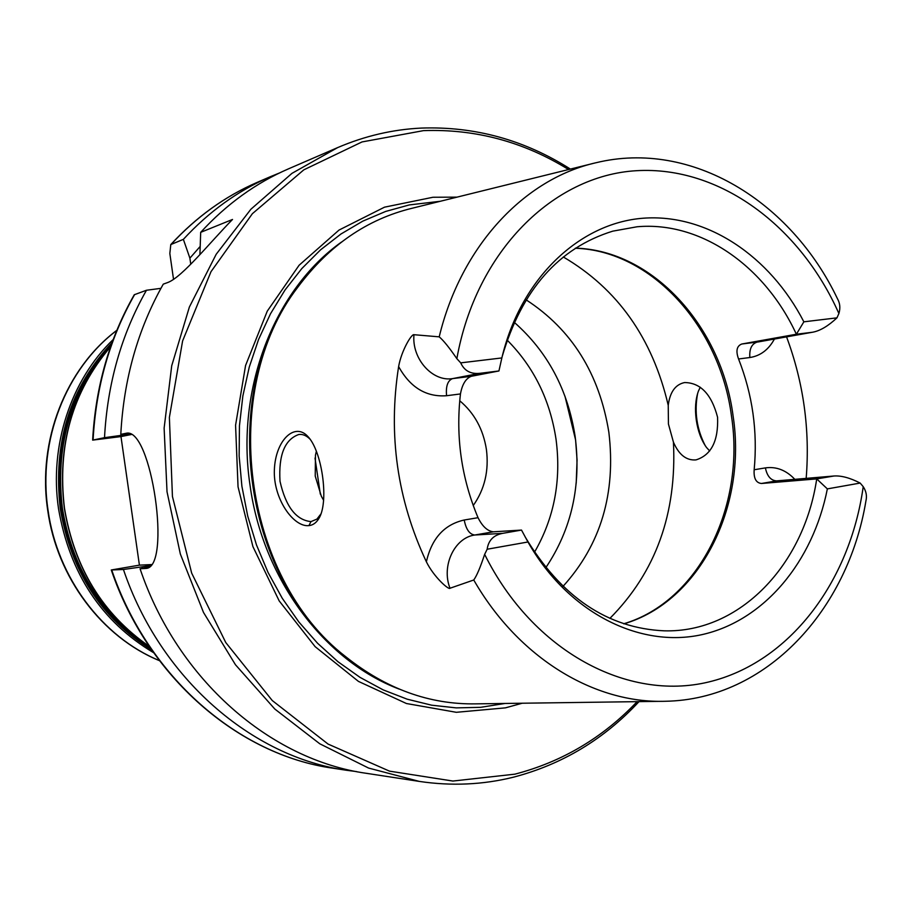 <?xml version="1.0" encoding="UTF-8"?>
<svg xmlns="http://www.w3.org/2000/svg" width="912" height="912" viewBox="0 0 912 912"><rect width="100%" height="100%" fill="white"/><g stroke="black" fill="none" stroke-linecap="round" stroke-linejoin="round"><path stroke-width="1.37" d="M173.542 279.414L169.837 253.49L170.783 244.576L183.369 239.354L189.89 258.153L190.756 264.218M356.592 771.598L346.583 770.287C252.031 757.017 160.284 678.551 123.416 569.487L111.287 569.977L139.411 565.144L120.977 436.586L92.648 440.12L104.515 437.669C107.422 383.542 121.41 334.408 146.456 290.255L134.269 294.747C109.429 338.341 95.555 386.802 92.648 440.12M860.164 483.064C850.03 477.865 841.297 475.505 833.956 476.007L816.719 478.903L827.355 488.889L860.164 483.064L863.219 486.666C849.995 581.765 789.689 662.557 708.601 682.005C627.809 701.533 532.904 651.67 484.648 554.359C480.385 567.287 476.748 575.825 473.75 579.998L450.015 588.24C441.123 566.01 454.461 537.715 474.753 535.013L502.649 533.349C493.552 535.105 488.399 540.394 487.168 549.229L527.957 541.99L521.504 530.077L502.649 533.349M525.118 536.86C561.119 596.95 607.495 628.277 664.267 630.83C739.928 632.928 804.065 564.71 816.719 478.903L761.452 483.485L776.591 480.886L832.132 476.235M473.75 579.998C518.711 658.293 594.487 703.642 665.315 701.271C766.319 699.538 847.978 609.991 865.921 500.962C867.107 495.98 866.206 491.215 863.219 486.666M811.897 332.321L812.991 332.15C820.344 330.703 828.324 325.937 836.954 317.855L803.86 321.822L796.37 334.237L811.897 332.321L757.051 342.114C751.613 343.949 749.219 349.091 749.858 357.527C760.391 355.897 768.577 349.729 774.413 339.047M502.181 356.546C521.892 289.72 558.748 247.916 612.761 231.158L637.089 226.769C701.237 221.023 765.145 266.441 796.37 334.237L741.809 344.006C736.736 345.956 735.653 350.949 738.56 358.986L749.858 357.527M498.932 370.967L501.851 357.937L460.708 362.862C464.311 370.796 470.717 374.285 479.929 373.316L498.932 370.967L471.265 376.303L452.546 378.617L479.929 373.316M803.86 321.822C770.047 256.147 706.982 213.408 643.12 218.219C579.439 223.064 520.684 278.308 501.851 357.937M836.954 317.855L838.892 313.511C840.499 308.153 840.032 303.24 837.49 298.783C791.228 201.632 691.718 139.422 595.924 162.758C524.582 178.832 461.187 245.681 439.208 336.847C443.357 340.301 449.251 347.575 456.855 358.667L460.708 362.862M521.504 530.077L493.346 531.81L474.753 535.013C469.555 534.375 466.043 529.37 464.219 520.011C444.269 524.514 431.661 538.456 426.383 561.815C397.233 499.73 387.976 434.659 398.624 366.578C410.195 387.475 426.178 397.199 446.572 395.728C445.717 386.232 447.701 380.532 452.546 378.617C432.322 381.923 411.643 358.633 413.968 334.704L439.208 336.847M487.168 549.229L484.648 554.359M700.268 387.212L698.387 391.18C695.48 399.433 694.773 409.021 696.266 419.942M696.278 419.965C697.897 431.057 701.305 440.222 706.481 447.439L709.673 450.961M705.307 445.808C696.734 429.21 694.18 411.711 697.646 393.334M661.861 701.317L476.018 703.859C429.62 704.691 386.164 688.959 345.648 656.651C242.387 577.239 218.253 389.948 298.007 286.949C329.004 245.431 367.057 219.188 412.156 208.244L592.561 163.59M786.566 336.87C803.552 382.538 810.095 429.689 806.174 478.333M426.383 561.815C433.804 576.965 448.932 590.303 450.015 588.24M413.968 334.704C411.586 333.678 401.383 350.732 398.624 366.578M308.917 525.608C313.318 525.152 316.863 522.382 319.576 517.286C328.901 499.651 321.856 450.699 307.754 436.369C294.679 422.062 275.538 440.188 274.375 469.634C273.007 498.613 293.584 527.467 308.917 525.608L310.992 521.607C296.092 520.125 285.764 506.684 280.007 481.297C278.456 455.099 284.715 439.504 298.783 434.5C302.727 433.975 306.535 435.583 310.194 439.333L307.754 436.369M668.439 424.046L668.234 405.338C669.932 392.092 675.382 384.488 684.604 382.55C700.564 382.732 711.554 394.303 717.573 417.24C718.496 440.884 711.292 455.111 695.981 459.899C686.383 460.663 678.859 454.746 673.432 442.149L668.439 424.046M319.576 517.286L321.07 513.73L316.897 519.122L310.992 521.607M316.373 451.155L315.461 455.191L315.233 476.098L321.309 496.185L323.612 500.323M562.989 586.405C600.837 544.612 616.124 493.232 608.851 432.254C599.366 373.658 571.767 329.506 526.064 299.797M315.005 458.063L320.317 494.11M199.91 254.596L200.686 232.343L232.514 219.461C210.455 241.874 182.4 277.02 167.854 282.481L163.271 284.145C137.883 329.095 123.724 379.164 120.794 434.351L125.902 433.337C151.438 425.676 172.06 568.586 145.703 568.45L140.06 568.757L149.693 566.808M160.922 288.34L146.456 290.255M639.016 701.624C604.075 739.233 562.248 764.404 513.536 777.161C482.995 784.776 451.588 786.19 419.326 781.413L366.464 773.33C270.693 759.901 177.544 679.976 140.06 568.757M419.326 781.413L368.585 768.064L319.77 743.782L274.786 709.012L235.456 664.745L203.501 612.442L180.337 554.017L167.021 491.75L164.126 428.138L171.718 365.758L189.365 307.059L216.19 254.266L250.891 209.236L291.954 173.36L337.657 147.596C364.88 135.945 392.787 129.436 421.367 128.079C474.776 126.244 524.446 139.912 570.388 169.073M200.686 232.343C226.575 204.14 255.873 182.97 288.568 168.811L337.657 147.596M129.128 433.474L120.794 434.351M104.515 437.669L130.895 434.021M123.12 435.024L123.177 434.101M183.369 239.354C208.916 211.63 237.827 190.768 270.1 176.803L279.448 172.984M142.523 568.267L142.01 566.842L123.416 569.487M151.369 565.337L142.01 566.842M131.75 434.42L120.977 436.586M139.411 565.144L152.053 564.539M446.572 395.728L460.457 393.938C462.213 384.328 465.815 378.446 471.265 376.303M493.346 531.81C487.498 531.126 482.391 526.418 478.036 517.697L464.219 520.011M794.785 479.29C786.11 470.17 776.317 466.374 765.396 467.89L754.167 469.76C757.758 431.547 752.56 394.634 738.56 358.986M754.167 469.76C753.597 478.321 756.025 482.893 761.452 483.485M460.457 393.938C455.555 436.802 461.415 478.059 478.036 517.697M527.957 541.99C568.108 612.761 639.608 648.489 701.921 634.649C764.37 620.73 813.002 561.61 827.355 488.889M459.728 400.767C474.343 413.033 483.235 429.29 486.415 449.525C489.071 470.66 484.671 489.345 473.225 505.556M545.809 567.686C571.607 529.199 581.4 485.526 575.164 436.666C567.948 389.846 547.61 351.713 514.186 322.267M522.2 703.232L505.465 707.849L456.331 712.306L406.433 703.517L358.439 681.389L315.13 646.654L279.186 600.905L252.909 546.584L238.043 486.837L235.57 425.231L245.567 365.495L267.262 311.152L299.113 265.232L339.025 230.063L384.511 207.172L432.961 197.254L456.98 197.14M637.123 701.647C602.866 737.694 562.111 761.873 514.881 774.163L452.911 781.048L389.492 771.142L328.058 744.067L272.278 700.553L225.754 642.527L191.68 573.135L172.436 496.493L169.381 417.422L182.605 340.928L210.991 271.696L252.373 213.693L303.821 169.837L362.007 141.941L423.499 130.633C475.323 128.786 523.682 141.759 568.552 169.529M189.89 258.153L200.15 246.457M355.783 664.517L343.927 655.409C241.441 576.578 217.501 390.826 296.662 288.591L305.816 276.781M143.07 642.128C98.861 610.402 71.968 565.793 62.392 508.269C55.233 448.009 69.677 396.047 105.735 352.363M111.07 345.397C70.657 389.777 54.15 444.11 61.526 508.394C71.991 569.783 101.471 616.17 150.001 647.52M151.643 649.914C101.517 618.598 71.056 571.493 60.26 508.565C52.782 442.719 70.042 387.406 112.051 342.661M113.213 339.503C71.011 379.871 49.134 445.729 58.539 508.805C69.768 573.58 101.437 621.539 153.569 652.673M159.349 660.573C102.349 637.192 57.251 577.592 48.028 510.116C37.529 440.747 66.074 368.539 116.804 330.395M149.203 646.334C102.76 614.095 74.51 568.005 64.456 508.064C57.08 445.284 72.458 391.51 110.591 346.742M765.396 467.89C767.117 476.178 770.845 480.51 776.591 480.886L833.956 476.007M456.855 358.667C476.041 251.176 553.345 175.457 636.416 170.704C719.739 165.779 800.018 226.016 838.892 313.511M609.889 618.382C655.751 572.189 676.932 513.445 673.432 442.149M668.234 405.338C652.525 338.238 617.549 288.785 563.32 256.979M93.081 440.006C95.977 386.62 109.828 338.135 134.634 294.553M346.583 770.287L332.584 768.143C238.898 754.988 148.154 677.548 111.731 570M171.194 244.279C196.49 216.885 225.127 196.262 257.104 182.411C224.945 196.354 196.171 217.067 170.783 244.576M149.317 566.876L148.884 565.702M126.631 433.268L125.24 433.451M146.866 568.187L144.609 568.564M812.991 332.15L758.111 341.954L741.809 344.006M623.899 623.842C700.006 601.646 747.122 506.627 733.1 416.009C721.7 326.963 653.038 250.333 575.483 248.144M534.478 552.239C554.222 518.119 561.404 480.476 556.035 439.299C550.061 399.946 533.771 366.875 507.14 340.085M504.997 703.46L480.624 707.324L456.228 707.883L431.65 705.193L407.197 699.185L383.222 689.905L360.069 677.399L338.056 661.781L317.547 643.234L298.851 621.973L282.264 598.283L268.06 572.474L256.489 544.931L247.711 516.055L241.897 486.267L239.138 456.023L239.457 425.779L242.854 395.99L249.25 367.114L258.529 339.56L270.533 313.728L285.034 289.97L301.792 268.595L320.534 249.865L340.974 233.996L362.782 221.149L385.639 211.447L409.237 204.938L440.279 201.278M399.148 689.084C324.558 660.915 262.713 579.006 250.013 485.127C235.433 388.694 274.569 289.446 341.533 242.022M149.272 646.437C102.691 614.186 74.374 568.073 64.307 508.087C56.932 445.261 72.367 391.442 110.637 346.628M159.406 660.641C102.11 637.26 56.92 577.615 47.698 510.161C37.198 440.792 65.812 368.528 116.839 330.315M332.584 768.143C238.454 754.897 147.664 677.331 111.275 569.977M270.1 176.803L257.104 182.411M575.312 248.258C651.635 250.64 720.092 327.032 731.492 416.203C745.537 506.958 698.546 601.703 623.705 623.785M564.95 396.127L575.597 439.972L577.068 459.979L576.202 483.269M343.927 655.409L345.648 656.651M296.662 288.591L298.007 286.949"/></g></svg>
